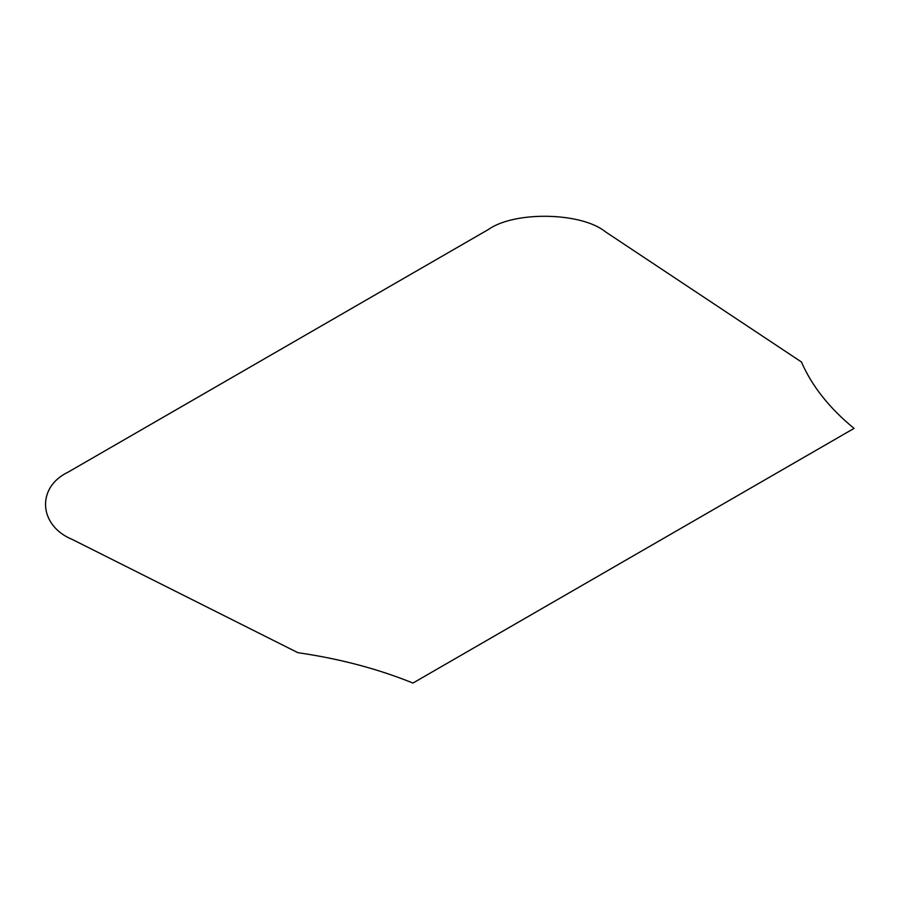 <?xml version="1.0" encoding="UTF-8"?>
<svg xmlns="http://www.w3.org/2000/svg" width="899" height="899" viewBox="0 0 899 899"><rect width="100%" height="100%" fill="white"/><g stroke="black" fill="none" stroke-linecap="round" stroke-linejoin="round"><path stroke-width="1.35" d="M72.403 539.512L297.917 652.696C339.451 658.686 377.794 668.811 412.944 683.06L854.05 428.396C829.35 408.101 811.819 385.963 801.447 361.982L605.409 231.785C581.473 212.209 514.745 210.872 488.505 229.436L68.324 472.02C36.174 487.168 38.5 525.701 72.403 539.512"/></g></svg>
